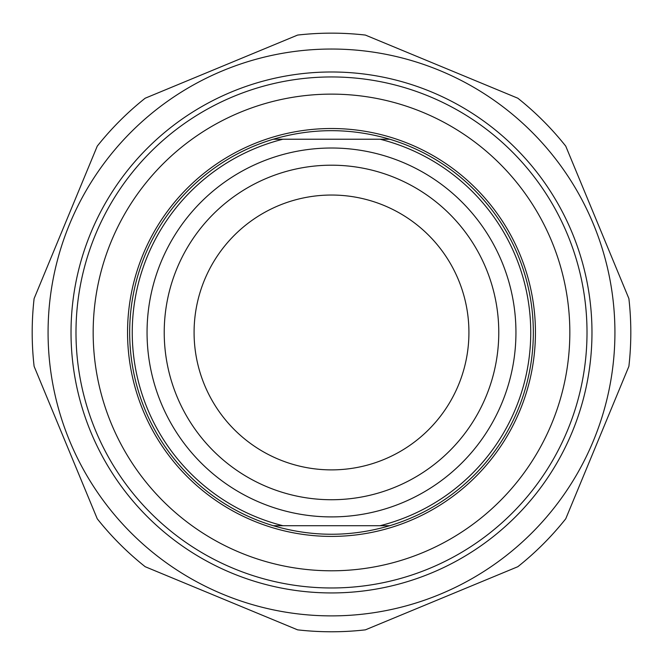 <?xml version="1.0" encoding="UTF-8"?>
<svg xmlns="http://www.w3.org/2000/svg" width="663" height="663" viewBox="0 0 663 663"><rect width="100%" height="100%" fill="white"/><g stroke="black" fill="none" stroke-linecap="round" stroke-linejoin="round"><path stroke-width="0.99" d="M331.5 33.15A299.311 299.311 0 0 0 297.612 35.073L145.172 98.215A299.311 299.311 0 0 0 97.254 146.133L34.111 298.582A299.311 299.311 0 0 0 34.111 366.349L97.254 518.789A299.311 299.311 0 0 0 145.172 566.708L297.612 629.85A299.311 299.311 0 0 0 365.388 629.85L517.828 566.708A299.311 299.311 0 0 0 565.746 518.789L628.889 366.349A299.311 299.311 0 0 0 628.889 298.582L565.746 146.133A299.311 299.311 0 0 0 517.828 98.215L365.388 35.073A299.311 299.311 0 0 0 331.5 33.15M331.5 49.037A283.424 283.424 0 0 0 86.049 474.178A283.424 283.424 0 0 0 576.951 474.178A283.424 283.424 0 0 0 331.5 49.037M71.024 332.461A260.476 260.476 0 0 0 461.738 558.039A260.476 260.476 0 0 0 461.738 106.884A260.476 260.476 0 0 0 71.024 332.461M273.247 139.222C312.082 127.826 350.918 127.826 389.753 139.222L273.247 139.222A201.834 201.834 0 0 0 273.247 525.709L389.753 525.709C350.918 537.096 312.082 537.096 273.247 525.709M389.753 525.709A201.834 201.834 0 0 0 389.753 139.222M380.073 139.222A199.256 199.256 0 0 1 380.073 525.709M331.5 499.736A167.275 167.275 0 0 1 164.225 332.461A167.275 167.275 0 0 1 331.5 165.195A167.275 167.275 0 0 1 498.775 332.461A167.275 167.275 0 0 1 331.5 499.736M282.927 525.709A199.256 199.256 0 0 1 282.927 139.222M331.5 148.015A184.447 184.447 0 0 0 171.767 424.685A184.447 184.447 0 0 0 491.233 424.685A184.447 184.447 0 0 0 331.5 148.015M93.168 332.461A238.332 238.332 0 0 1 331.5 94.129A238.332 238.332 0 0 1 569.832 332.461A238.332 238.332 0 0 1 331.5 570.793A238.332 238.332 0 0 1 93.168 332.461M75.988 332.461A255.512 255.512 0 0 0 331.5 587.973A255.512 255.512 0 0 0 587.012 332.461A255.512 255.512 0 0 0 331.5 76.949A255.512 255.512 0 0 0 75.988 332.461M194.085 332.461A137.415 137.415 0 0 0 400.212 451.47A137.415 137.415 0 0 0 400.212 213.453A137.415 137.415 0 0 0 194.085 332.461M535.447 332.461A203.947 203.947 0 0 0 331.5 128.514A203.947 203.947 0 0 0 127.553 332.461A203.947 203.947 0 0 0 331.5 536.408A203.947 203.947 0 0 0 535.447 332.461"/></g></svg>
